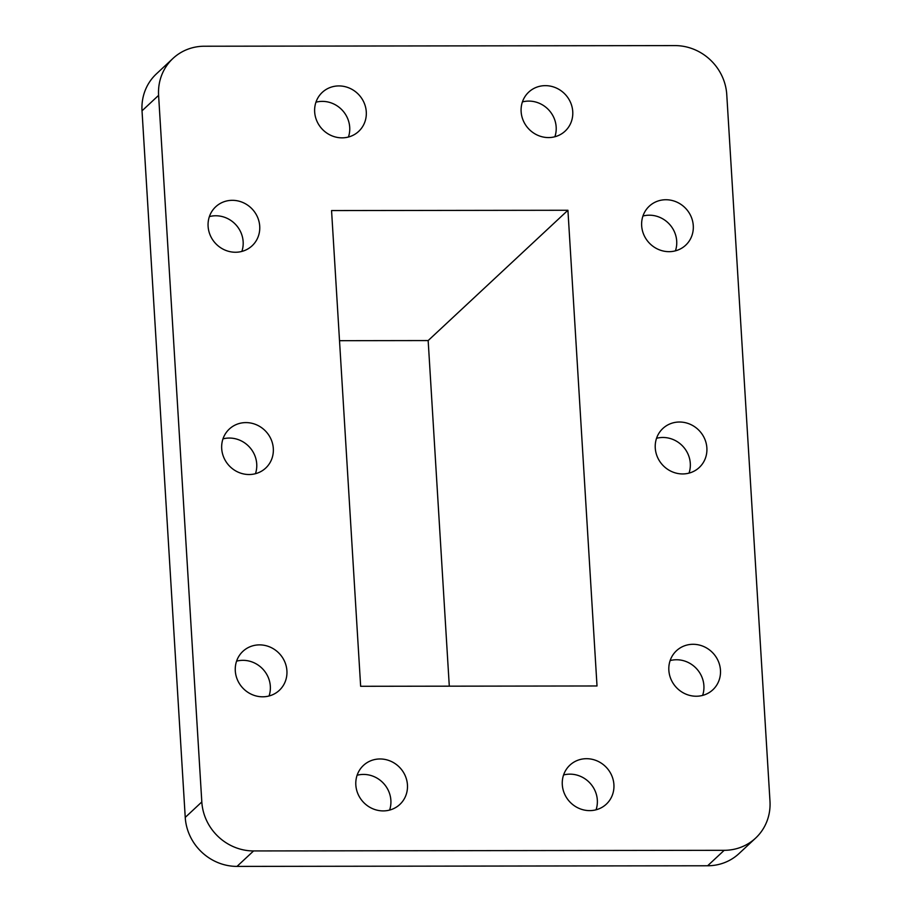 <?xml version="1.0" encoding="UTF-8"?>
<svg xmlns="http://www.w3.org/2000/svg" width="912" height="912" viewBox="0 0 912 912"><rect width="100%" height="100%" fill="white"/><g stroke="black" fill="none" stroke-linecap="round" stroke-linejoin="round"><path stroke-width="1.37" d="M545.342 85.648A26.676 25.114 47 0 0 528.743 92.101A26.676 25.114 47 0 0 523.34 120.783A26.676 25.114 47 0 0 548.522 137.575A26.676 25.114 47 0 0 565.132 131.123A26.676 25.114 47 0 0 570.536 102.44A26.676 25.114 47 0 0 545.342 85.648M554.884 136.754A26.676 25.114 47 0 0 528.766 101.095A26.676 25.114 47 0 0 522.405 101.916M338.888 85.922A26.676 25.114 47 0 0 322.278 92.374A26.676 25.114 47 0 0 316.874 121.057A26.676 25.114 47 0 0 342.068 137.849A26.676 25.114 47 0 0 358.667 131.396A26.676 25.114 47 0 0 364.07 102.714A26.676 25.114 47 0 0 338.888 85.922M348.43 137.028A26.676 25.114 47 0 0 322.312 101.38A26.676 25.114 47 0 0 315.951 102.201M232.321 200.321A26.676 25.114 47 0 0 215.722 206.773A26.676 25.114 47 0 0 210.307 235.456A26.676 25.114 47 0 0 235.501 252.248A26.676 25.114 47 0 0 252.1 245.795A26.676 25.114 47 0 0 257.515 217.113A26.676 25.114 47 0 0 232.321 200.321M241.862 251.427A26.676 25.114 47 0 0 215.745 215.768A26.676 25.114 47 0 0 209.384 216.6M245.921 422.598A26.676 25.114 47 0 0 229.311 429.05A26.676 25.114 47 0 0 223.907 457.733A26.676 25.114 47 0 0 249.09 474.525A26.676 25.114 47 0 0 265.7 468.073A26.676 25.114 47 0 0 271.103 439.39A26.676 25.114 47 0 0 245.921 422.598M255.451 473.704A26.676 25.114 47 0 0 229.345 438.056A26.676 25.114 47 0 0 222.984 438.877M259.51 644.875A26.676 25.114 47 0 0 242.911 651.328A26.676 25.114 47 0 0 237.508 680.01A26.676 25.114 47 0 0 262.69 696.802A26.676 25.114 47 0 0 279.3 690.361A26.676 25.114 47 0 0 284.704 661.679A26.676 25.114 47 0 0 259.51 644.875M269.051 695.981A26.676 25.114 47 0 0 242.934 660.334A26.676 25.114 47 0 0 236.573 661.154M380.053 758.966A26.676 25.114 47 0 0 363.443 765.419A26.676 25.114 47 0 0 358.04 794.101A26.676 25.114 47 0 0 383.234 810.905A26.676 25.114 47 0 0 399.832 804.452A26.676 25.114 47 0 0 405.236 775.77A26.676 25.114 47 0 0 380.053 758.966M389.595 810.084A26.676 25.114 47 0 0 363.478 774.425A26.676 25.114 47 0 0 357.116 775.246M586.507 758.693A26.676 25.114 47 0 0 569.909 765.145A26.676 25.114 47 0 0 564.505 793.828A26.676 25.114 47 0 0 589.688 810.62A26.676 25.114 47 0 0 606.298 804.179A26.676 25.114 47 0 0 611.701 775.496A26.676 25.114 47 0 0 586.507 758.693M596.049 809.799A26.676 25.114 47 0 0 569.932 774.151A26.676 25.114 47 0 0 563.57 774.972M693.074 644.294A26.676 25.114 47 0 0 676.465 650.746A26.676 25.114 47 0 0 671.061 679.429A26.676 25.114 47 0 0 696.255 696.232A26.676 25.114 47 0 0 712.853 689.78A26.676 25.114 47 0 0 718.257 661.097A26.676 25.114 47 0 0 693.074 644.294M702.616 695.4A26.676 25.114 47 0 0 676.499 659.752A26.676 25.114 47 0 0 670.138 660.573M679.486 422.017A26.676 25.114 47 0 0 662.876 428.469A26.676 25.114 47 0 0 657.472 457.151A26.676 25.114 47 0 0 682.655 473.944A26.676 25.114 47 0 0 699.265 467.491A26.676 25.114 47 0 0 704.668 438.82A26.676 25.114 47 0 0 679.486 422.017M689.016 473.123A26.676 25.114 47 0 0 662.91 437.475A26.676 25.114 47 0 0 656.549 438.296M665.885 199.739A26.676 25.114 47 0 0 649.276 206.192A26.676 25.114 47 0 0 643.872 234.874A26.676 25.114 47 0 0 669.066 251.666A26.676 25.114 47 0 0 685.664 245.214A26.676 25.114 47 0 0 691.068 216.532A26.676 25.114 47 0 0 665.885 199.739M675.427 250.846A26.676 25.114 47 0 0 649.31 215.198A26.676 25.114 47 0 0 642.949 216.019M360.65 686.291L597.018 685.972L567.925 210.262L331.558 210.569L360.65 686.291M449.297 686.166L428.161 340.564L339.515 340.689M428.161 340.564L567.925 210.262M253.582 850.942L724.208 850.315A50.422 47.47 47 0 0 755.592 838.128A50.422 47.47 47 0 0 769.979 801.181L726.761 94.597A50.422 47.47 47 0 0 674.994 45.6L204.368 46.227A50.422 47.47 47 0 0 172.984 58.425A50.422 47.47 47 0 0 158.597 95.361L201.814 801.944A50.422 47.47 47 0 0 253.582 850.942L237.006 866.4L707.632 865.773L724.208 850.315M158.597 95.361L142.021 110.819L185.239 817.403L201.814 801.944M142.021 110.819A50.422 47.47 -133 0 1 156.408 73.872L172.984 58.425M755.592 838.128L739.016 853.575A50.422 47.47 -133 0 1 707.632 865.773M237.006 866.4A50.422 47.47 -133 0 1 185.239 817.403"/></g></svg>

